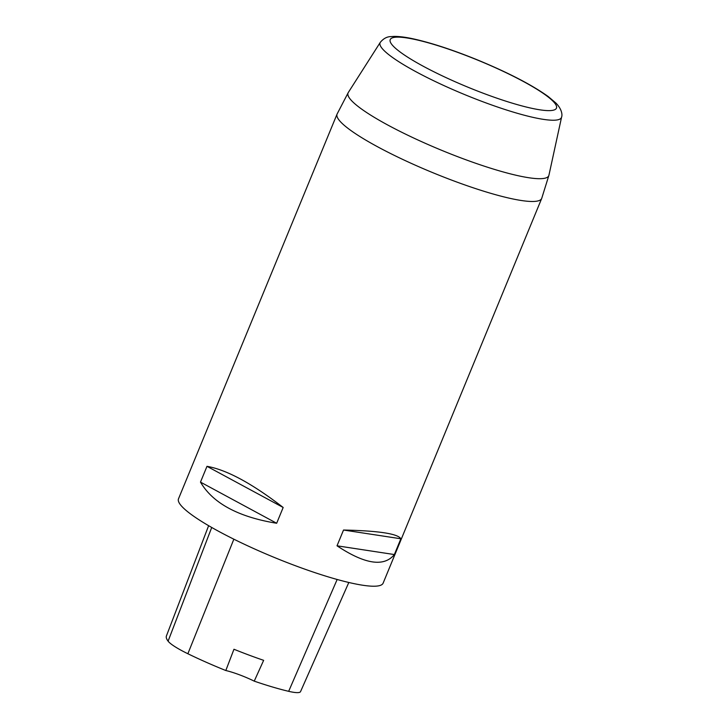 <?xml version="1.0" encoding="UTF-8"?>
<svg xmlns="http://www.w3.org/2000/svg" width="728" height="728" viewBox="0 0 728 728"><rect width="100%" height="100%" fill="white"/><g stroke="black" fill="none" stroke-linecap="round" stroke-linejoin="round"><path stroke-width="1.09" d="M337.073 114.078L178.496 498.826A110.665 17.69 22.4 0 0 274.065 557.348A110.665 17.69 22.4 0 0 383.119 583.164L541.705 198.426A110.665 17.69 -157.6 0 1 443.197 176.858A110.665 17.69 -157.6 0 1 337.856 118.318A110.665 17.69 -157.6 0 1 337.073 114.078L348.284 92.52A108.563 17.354 22.4 0 0 348.821 97.115A108.563 17.354 22.4 0 0 453.599 155.109A108.563 17.354 22.4 0 0 548.939 175.221L541.705 198.426M400.873 538.775L394.367 554.554C384.038 567.203 364.919 564.291 337.019 545.809L343.525 530.03C378.724 530.803 397.843 533.724 400.873 538.775L343.525 530.03M283.174 507.48L276.667 523.259C238.256 516.971 212.867 503.248 200.482 482.109L206.989 466.33C226.663 469.769 252.061 483.483 283.174 507.48L206.989 466.33M208.627 525.689L166.412 635.981A100.446 16.061 22.4 0 0 168.095 641.168A38.202 6.106 22.4 0 0 187.869 653.744A100.446 16.061 22.4 0 0 225.817 670.524L233.961 649.258A101.028 16.152 -157.6 0 0 263.645 660.332L254.236 681.144A100.446 16.061 22.4 0 0 288.67 691.327A38.202 6.106 22.4 0 0 300.555 691.6L348.812 582.482M254.236 681.144A27.664 4.423 22.4 0 0 225.817 670.524M337.019 545.809L394.367 554.554M200.482 482.109L276.667 523.259M168.095 641.168L211.721 527.472M187.869 653.744L233.852 539.193M288.67 691.327L337.155 579.479M380.28 42.361C383.41 38.575 386.932 36.655 390.845 36.609L394.421 36.4C399.772 36.409 406.442 37.31 414.423 39.112C432.423 43.207 453.462 50.15 477.541 59.942C508.335 72.691 531.877 84.867 548.157 96.496L555.737 102.885C561.625 108.718 562.589 114.624 561.588 117.09A98.089 15.679 -157.6 0 1 475.43 98.908A98.089 15.679 -157.6 0 1 380.762 46.51A98.089 15.679 -157.6 0 1 380.28 42.361L348.284 92.52M390.845 43.052A89.917 14.378 -157.6 0 1 504.513 71.954A89.917 14.378 -157.6 0 1 524.67 106.625A89.917 14.378 -157.6 0 1 390.845 43.052M561.588 117.09L548.939 175.221"/></g></svg>
